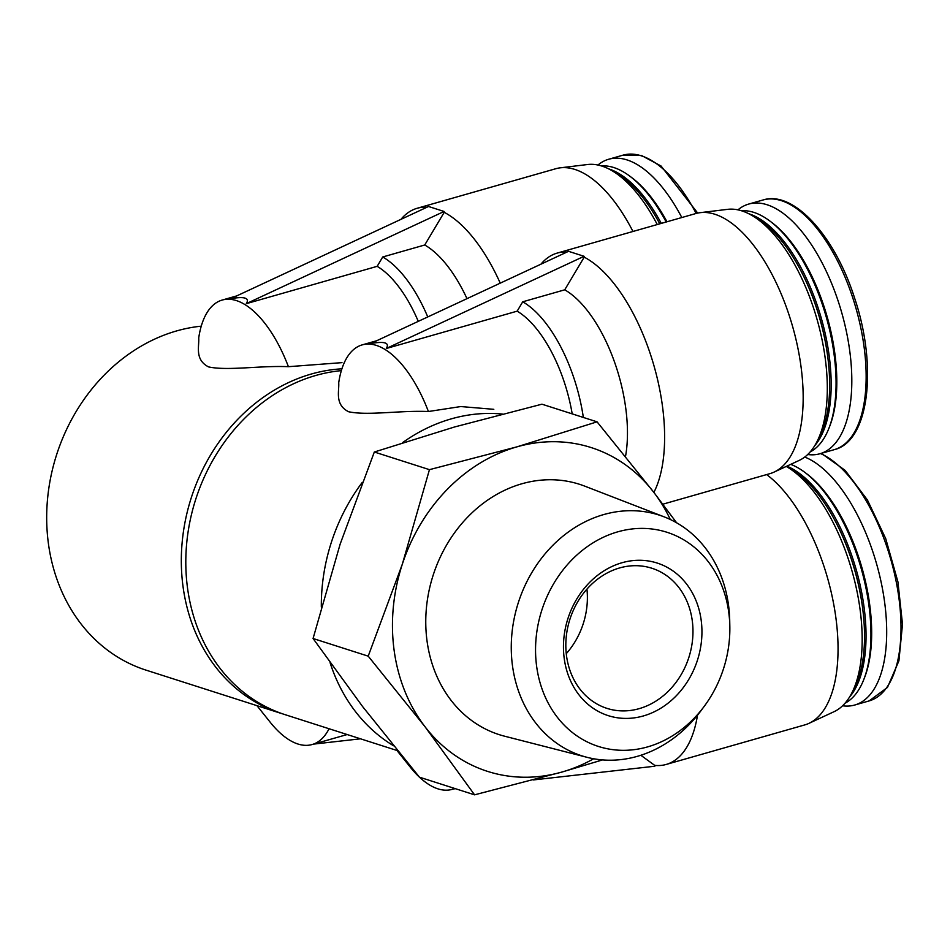 <?xml version="1.0" encoding="UTF-8"?>
<svg xmlns="http://www.w3.org/2000/svg" width="950" height="950" viewBox="0 0 950 950"><rect width="100%" height="100%" fill="white"/><g stroke="black" fill="none" stroke-linecap="round" stroke-linejoin="round"><path stroke-width="1.43" d="M282.957 713.949A177.721 150.884 -72.2 0 1 280.701 713.26L146.062 670.142A177.721 150.884 -72.2 0 1 47.5 499.474A177.721 150.884 -72.2 0 1 176.676 330.909A177.721 150.884 -72.2 0 1 201.246 326.171M288.408 366.688A100.451 46.206 -105.9 0 0 222.158 300.069A100.451 46.206 -105.9 0 0 198.716 337.963C199.405 345.954 194.382 359.718 208.608 366.914C227.596 371.022 260.264 365.441 288.408 366.688L341.976 362.639M280.701 713.26A177.721 150.884 -72.2 0 1 182.139 542.592A177.721 150.884 -72.2 0 1 311.315 374.027A177.721 150.884 -72.2 0 1 341.917 368.814M397.539 750.666L285.19 714.697A177.721 150.884 -72.2 0 1 186.627 544.029A177.721 150.884 -72.2 0 1 315.804 375.464A177.721 150.884 -72.2 0 1 341.347 370.631M428.402 411.516A100.451 46.206 -105.9 0 0 362.152 344.897A100.451 46.206 -105.9 0 0 338.711 382.791C339.399 390.782 334.376 404.546 348.603 411.742C367.603 415.863 400.259 410.269 428.402 411.516L460.774 406.553L493.81 409.319M402.396 442.771A177.721 150.884 -72.2 0 1 451.309 418.855A177.721 150.884 -72.2 0 1 502.324 414.046M393.561 745.774A177.721 150.884 -72.2 0 1 330.066 662.625M321.326 607.026A177.721 150.884 -72.2 0 1 362.259 482.374M640.858 755.274L654.728 765.379A135.221 62.189 -105.9 0 0 666.223 764.441A135.221 62.189 -105.9 0 0 697.502 715.196M666.223 764.441L804.781 724.909A135.221 62.189 -105.9 0 0 809.032 723.318A135.221 62.189 -105.9 0 0 834.456 608.392A135.221 62.189 -105.9 0 0 766.626 474.584M809.032 723.318L834.1 711.669A130.886 60.194 -105.9 0 0 857.541 594.082A130.886 60.194 -105.9 0 0 786.244 466.438M429.447 469.656L402.372 564.051L368.208 656.153L424.935 726.631L474.572 794.829L419.449 777.171L362.71 706.705L313.072 638.507L340.147 544.124L374.324 452.01L454.587 426.966L541.939 404.189L597.063 421.836L516.8 446.892L429.447 469.656L374.324 452.01M676.614 522.785L653.79 492.314L597.063 421.836M474.572 794.829L561.925 772.053L602.502 759.917M368.208 656.153L313.072 638.507M622.06 562.721A80.133 68.032 -72.2 0 1 697.264 660.773A80.133 68.032 -72.2 0 1 578.764 694.581A80.133 68.032 -72.2 0 1 622.06 562.721M647.615 746.89A112.433 95.451 107.8 0 0 704.199 706.373A112.433 95.451 107.8 0 0 729.826 626.347A112.433 95.451 107.8 0 0 626.264 529.839A112.433 95.451 107.8 0 0 536.133 661.996A112.433 95.451 107.8 0 0 647.615 746.89M729.826 626.347L729.719 620.825A126.421 107.326 107.8 0 0 664.133 516.847A126.421 107.326 107.8 0 0 518.296 602.727A126.421 107.326 107.8 0 0 587.124 757.34A126.421 107.326 107.8 0 0 637.284 756.354A126.421 107.326 107.8 0 0 700.91 710.802L704.199 706.373M664.133 516.847L584.737 486.139A131.456 111.601 107.8 0 0 433.081 575.439A131.456 111.601 107.8 0 0 504.652 736.214L587.124 757.34M593.667 758.765A170.002 144.329 -72.2 0 1 561.925 772.053A170.002 144.329 -72.2 0 1 424.935 726.631A170.002 144.329 -72.2 0 1 402.372 564.051A170.002 144.329 -72.2 0 1 516.8 446.892A170.002 144.329 -72.2 0 1 653.79 492.314A170.002 144.329 -72.2 0 1 670.284 519.484M657.258 224.544A130.886 60.194 -105.9 0 0 587.611 164.516L560.168 167.841A135.221 62.189 -105.9 0 0 555.714 168.744L417.157 208.276A135.221 62.189 -105.9 0 0 400.947 219.343M662.827 504.201L769.916 473.646A135.221 62.189 -105.9 0 0 774.167 472.055L799.235 460.394A130.886 60.194 -105.9 0 0 817.095 319.556A130.886 60.194 -105.9 0 0 727.605 209.344L700.162 212.669A135.221 62.189 -105.9 0 0 695.709 213.572L557.151 253.104A135.221 62.189 -105.9 0 0 540.942 264.183M396.946 750.476L410.258 767.137A100.451 46.206 -105.9 0 0 419.378 777.1M419.473 777.183A100.451 46.206 -105.9 0 0 452.141 789.367A100.451 46.206 -105.9 0 0 454.682 788.464M842.591 705.779A129.817 59.708 -105.9 0 0 854.762 705.019A129.817 59.708 -105.9 0 0 881.766 585.2A129.817 59.708 -105.9 0 0 804.757 457.057M845.061 703.19A125.958 57.926 -105.9 0 0 863.811 679.488L864.666 677.291A123.773 56.929 -105.9 0 0 806.574 473.682L804.697 472.269A125.958 57.926 -105.9 0 0 790.721 464.36M863.811 679.488A125.958 57.926 -105.9 0 0 804.697 472.269M849.644 696.908A125.958 57.926 -105.9 0 0 857.102 572.838A125.958 57.926 -105.9 0 0 786.837 466.165M864.191 624.839A124.403 57.214 -105.9 0 0 864.179 624.494A124.403 57.214 -105.9 0 0 834.017 518.795A124.403 57.214 -105.9 0 0 833.851 518.486M853.302 689.949A125.958 57.926 -105.9 0 0 864.215 625.183A125.958 57.926 -105.9 0 0 833.684 518.178A125.958 57.926 -105.9 0 0 790.246 468.932M583.347 417.454A108.181 49.756 -105.9 0 0 522.726 301.803L517.156 311.161L386.282 348.496C389.832 342.772 384.643 341.109 370.726 343.52L568.528 251.322L584.084 256.298L386.282 348.496M572.197 413.879A100.451 46.206 -105.9 0 0 517.156 311.161M625.516 456.416A108.181 49.756 -105.9 0 0 564.727 289.821L522.726 301.803M566.996 252.035A135.221 62.189 -105.9 0 0 557.151 253.104M653.873 492.421A135.221 62.189 -105.9 0 0 653.244 363.256A135.221 62.189 -105.9 0 0 584.202 257.153L564.727 289.821M774.167 472.055A135.221 62.189 -105.9 0 0 792.621 326.539A135.221 62.189 -105.9 0 0 700.162 212.669M807.726 454.516A129.817 59.708 -105.9 0 0 819.898 453.756A129.817 59.708 -105.9 0 0 841.688 312.538A129.817 59.708 -105.9 0 0 748.659 204.084A129.817 59.708 -105.9 0 0 737.924 209.867M810.196 451.915A125.958 57.926 -105.9 0 0 828.946 428.213L829.801 426.027A123.773 56.929 -105.9 0 0 771.709 222.419L769.832 221.006A125.958 57.926 -105.9 0 0 741.392 210.769M828.946 428.213A125.958 57.926 -105.9 0 0 769.832 221.006M814.779 445.645A125.958 57.926 -105.9 0 0 821.334 318.345A125.958 57.926 -105.9 0 0 748.588 213.679M829.326 373.576A124.403 57.214 -105.9 0 0 829.314 373.219A124.403 57.214 -105.9 0 0 799.152 267.532A124.403 57.214 -105.9 0 0 798.986 267.223M818.437 438.686A125.958 57.926 -105.9 0 0 829.35 373.92A125.958 57.926 -105.9 0 0 798.819 266.914A125.958 57.926 -105.9 0 0 755.381 217.657M256.951 705.648L270.263 722.309A100.451 46.206 -105.9 0 0 312.146 744.527A100.451 46.206 -105.9 0 0 329.056 728.745M427.761 316.932A108.181 49.756 -105.9 0 0 382.719 256.975L377.162 266.332L246.287 303.668C249.826 297.944 244.649 296.281 230.731 298.692L428.533 206.494L436.311 208.976L444.089 211.47L246.287 303.668M418.273 321.361A100.451 46.206 -105.9 0 0 377.162 266.332M466.984 298.656A108.181 49.756 -105.9 0 0 424.733 244.993L382.719 256.975M427.001 207.207A135.221 62.189 -105.9 0 0 417.157 208.276M500.234 283.147A135.221 62.189 -105.9 0 0 444.208 212.325L424.733 244.993M632.973 231.467A135.221 62.189 -105.9 0 0 560.168 167.841M681.815 217.538A129.817 59.708 -105.9 0 0 608.665 159.256A129.817 59.708 -105.9 0 0 597.93 165.039M666.983 221.766A123.773 56.929 -105.9 0 0 631.714 177.579L629.826 176.178A125.958 57.926 -105.9 0 0 601.398 165.929M666.188 221.991A125.958 57.926 -105.9 0 0 629.826 176.178M661.283 223.393A125.958 57.926 -105.9 0 0 608.594 168.851M659.158 222.704L658.825 222.086A125.958 57.926 -105.9 0 1 659.763 223.832A124.403 57.214 -105.9 0 0 659.158 222.704A124.403 57.214 -105.9 0 0 658.991 222.395M658.825 222.086A125.958 57.926 -105.9 0 0 615.374 172.829M584.202 257.153L584.084 256.298M453.673 788.928L455.489 788.714M533.425 779.926L654.847 766.222L654.728 765.379M444.208 212.325L444.089 211.47M313.678 744.099L360.501 738.815M619.637 567.934A73.566 62.462 -72.2 0 1 651.831 568.231A73.566 62.462 -72.2 0 1 688.881 657.352A73.566 62.462 -72.2 0 1 606.955 708.367A73.566 62.462 -72.2 0 1 566.164 637.723A73.566 62.462 -72.2 0 1 619.637 567.934M586.946 589.107A73.566 62.462 -72.2 0 1 566.259 653.683M821.346 453.34L845.132 470.369L867.421 499.973L885.732 538.662L897.916 581.804L902.5 624.209L898.914 660.832L887.443 687.467L869.084 700.934A129.817 59.708 -105.9 0 0 896.361 582.504A129.817 59.708 -105.9 0 0 820.539 453.577M762.981 199.999C793.535 190.059 834.979 235.933 854.691 298.359C877.871 367.187 868.977 441.56 834.219 449.671A129.817 59.708 -105.9 0 0 856.021 308.453A129.817 59.708 -105.9 0 0 762.981 199.999L748.659 204.084M696.148 213.453A129.817 59.708 -105.9 0 0 622.986 155.171L608.665 159.256M454.967 788.559L452.141 789.367M869.084 700.934L854.762 705.019M834.017 518.795L833.684 518.178M864.179 624.494L864.215 625.183M376.628 340.765L362.152 344.897M834.219 449.671L819.898 453.756M799.152 267.532L798.819 266.914M829.314 373.219L829.35 373.92M347.166 734.54L312.146 744.527M236.621 295.937L222.158 300.069M697.716 213.073L661.069 166.024L641.499 155.491L622.986 155.171"/></g></svg>
